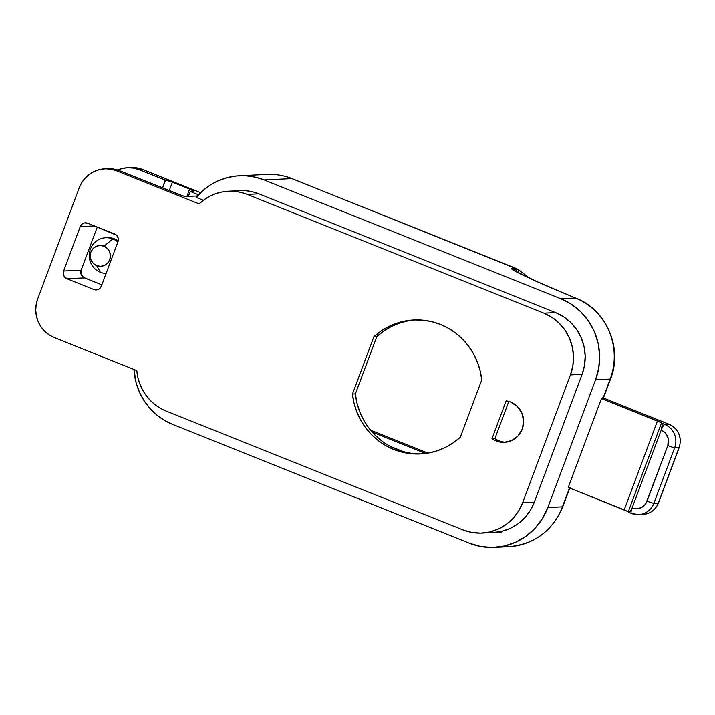 <?xml version="1.0" encoding="UTF-8"?>
<svg xmlns="http://www.w3.org/2000/svg" width="715" height="715" viewBox="0 0 715 715"><rect width="100%" height="100%" fill="white"/><g stroke="black" fill="none" stroke-linecap="round" stroke-linejoin="round"><path stroke-width="1.07" d="M499.043 440.824A20.86 20.226 87.3 0 1 494.914 438.581A20.86 20.226 -92.7 0 0 499.043 440.824L496.121 440.967A20.86 20.226 87.3 0 1 492 438.724L506.157 400.856A20.86 20.226 87.3 0 1 510.662 402.071L517.329 406.442L521.879 413.109L523.612 421.055L522.263 429.072L518.044 435.944L511.6 440.61L503.896 442.379L496.121 440.967A20.86 20.226 87.3 0 1 492 438.724L506.157 400.856A20.86 20.226 87.3 0 1 510.662 402.071A20.86 20.226 87.3 0 1 523.362 424.889A20.86 20.226 87.3 0 1 504.388 442.362A20.86 20.226 87.3 0 1 496.121 440.967L499.043 440.824A20.86 20.226 -92.7 0 0 505.845 442.236M415.344 319.936A67.067 65.011 -92.7 0 0 376.796 336.604L373.874 336.747A67.067 65.011 87.3 0 1 413.878 319.989A67.067 65.011 87.3 0 1 440.467 324.467L448.528 328.364L456 333.36L462.739 339.357L468.638 346.248L473.562 353.898L477.432 362.165L480.176 370.897L481.74 379.933L460.326 437.196L453.292 442.791L445.588 447.34L437.348 450.763L428.723 452.988L419.893 453.98L411 453.721L402.223 452.211L393.724 449.476L385.671 445.579L378.199 440.583L371.451 434.586L365.562 427.704L360.637 420.054L356.767 411.786L354.023 403.054L352.459 394.019L373.874 336.747L380.898 331.152L388.611 326.603L396.852 323.189L405.468 320.964L414.307 319.971L423.2 320.231L431.967 321.741L440.467 324.467A67.067 65.011 87.3 0 1 481.74 379.933L460.326 437.196A67.067 65.011 87.3 0 1 420.313 453.962A67.067 65.011 87.3 0 1 352.459 394.019L355.382 393.876L376.796 336.604L383.821 331.018L391.534 326.469L399.774 323.046L408.39 320.82M104.756 168.865A29.807 28.895 87.3 0 1 116.572 170.849L111.111 169.285L105.463 168.838L99.841 169.535L94.46 171.359L89.536 174.228L85.246 178.026L81.76 182.629L79.222 187.839A29.807 28.895 87.3 0 1 104.756 168.865L107.679 168.722A29.807 28.895 -92.7 0 1 119.494 170.715L116.572 170.849L199.119 203.9A47.691 46.234 87.3 0 1 228.362 191.245A47.691 46.234 87.3 0 1 247.265 194.426L258.955 193.872L555.582 312.616L543.9 313.179A47.691 46.234 87.3 0 1 570.427 374.892L582.108 374.338L534.328 502.127L522.647 502.681A47.691 46.234 87.3 0 1 481.785 533.05A47.691 46.234 87.3 0 1 462.882 529.86L166.255 411.116A47.691 46.234 87.3 0 1 136.806 370.584L137.798 377.163L139.675 383.544L142.392 389.586L145.896 395.189L150.132 400.239L154.994 404.627L160.401 408.274L166.255 411.116L462.882 529.86L471.623 532.38L480.659 533.086L489.65 531.969L498.257 529.055L506.14 524.47L513.004 518.384L518.572 511.028L522.647 502.681L570.427 374.892L572.84 365.892L573.501 356.57L572.384 347.293L569.542 338.409L565.065 330.259L559.148 323.171L551.998 317.397L543.9 313.179L247.265 194.426L241.098 192.46L234.717 191.388L228.264 191.245L221.856 192.031L215.617 193.738L209.674 196.312L204.141 199.726L199.119 203.9L116.572 170.849L119.494 170.715L178.822 194.462A5.961 0.59 -159.5 0 0 185.677 196.553L197.519 195.982L185.677 196.553L183.058 195.973L119.494 170.715L114.034 169.142L108.385 168.695M405.146 452.068L396.646 449.342L388.594 445.445M381.122 440.449L374.374 434.452L368.484 427.561L363.56 419.911L359.681 411.643L356.946 402.911L355.382 393.876A67.067 65.011 -92.7 0 0 421.77 453.873M494.914 438.581L508.812 401.437L494.914 438.581L492 438.724L494.914 438.581M79.222 187.839L37.672 298.959L36.161 304.59L35.75 310.408L36.447 316.209L38.226 321.768L41.023 326.853L44.723 331.286L49.192 334.897L54.251 337.534L136.806 370.584L54.251 337.534A29.807 28.895 87.3 0 1 37.672 298.959L79.222 187.839M66.933 278.734L63.733 275.579L63.617 271.021L80.241 226.575L82.297 223.849L84.361 222.91L87.713 223.178L116.581 235.217L118.234 238.238L117.993 241.688L101.369 286.134L99.314 288.86L97.249 289.798L93.897 289.53L66.933 278.734A5.961 5.783 87.3 0 1 63.617 271.021L81.144 270.181A5.961 5.783 -92.7 0 0 84.459 277.894L66.933 278.734L84.459 277.894L101.852 284.856L83.449 277.366L80.902 273.631L81.144 270.181L63.617 271.021L80.241 226.575L94.487 225.886L80.241 226.575A5.961 5.783 87.3 0 1 87.713 223.178L114.677 233.975A5.961 5.783 87.3 0 1 117.993 241.688L101.369 286.134A5.961 5.783 87.3 0 1 93.897 289.53L98.581 289.307L93.897 289.53L66.933 278.734M543.9 313.179L247.265 194.426L258.955 193.872L555.582 312.616L543.9 313.179M522.647 502.681L570.427 374.892L582.108 374.338L534.328 502.127L522.647 502.681M373.874 336.747L352.459 394.019L355.382 393.876L376.796 336.604L373.874 336.747M97.285 227.013L81.144 270.181L97.285 227.013M107.902 237.63L114.561 238.846L118.234 240.866A17.884 17.339 -92.7 0 0 114.561 238.846A17.884 17.339 -92.7 0 0 107.473 237.648L105.722 237.729A17.884 17.339 87.3 0 1 112.809 238.926L114.561 238.846L112.809 238.926A17.884 17.339 -92.7 0 0 90.403 249.115A17.884 17.339 -92.7 0 0 100.35 272.263A17.884 17.339 87.3 0 1 89.464 252.708A17.884 17.339 87.3 0 1 105.722 237.729M100.35 272.263L96.668 265.623A10.43 10.117 87.3 0 1 90.859 252.118A10.43 10.117 87.3 0 1 103.934 246.175L112.809 238.926L103.934 246.175L107.268 248.364L109.547 251.698L110.414 255.666L109.735 259.679L107.625 263.111L104.399 265.444L100.556 266.329L96.668 265.623L93.325 263.433L91.055 260.099L90.188 256.131L90.859 252.118L92.968 248.686L96.194 246.353L100.046 245.468L103.934 246.175A10.43 10.117 87.3 0 1 109.735 259.679A10.43 10.117 87.3 0 1 96.668 265.623L100.35 272.263A17.884 17.339 -92.7 0 0 106.106 273.47A17.884 17.339 87.3 0 1 100.35 272.263M165.102 180.126L162.6 187.974L165.54 180.109L139.21 169.768L165.102 180.126M117.099 170.268L122.48 168.454L128.101 167.748L133.75 168.195L139.21 169.768L142.866 169.589L137.405 168.016L131.757 167.578M494.19 547.377A62.589 60.677 87.3 0 1 469.371 543.194L172.744 424.442A62.589 60.677 87.3 0 1 133.964 369.449L136.243 383.267L139.505 392.276L144.072 400.677L149.819 408.256L156.63 414.843L164.334 420.286L172.744 424.442L469.371 543.194L480.838 546.492L492.707 547.422L504.513 545.956L515.801 542.131L526.151 536.116L535.16 528.126L542.471 518.464L547.815 507.525A62.589 60.677 87.3 0 1 494.19 547.377L508.794 546.671A62.589 60.677 -92.7 0 0 562.419 506.819L569.48 487.943L562.419 506.819L547.815 507.525L595.595 379.737L610.199 379.03L602.933 398.478L601.467 398.55L568.228 487.442L601.467 398.55L657.46 420.965L624.222 509.858L568.228 487.442L627.734 511.475M509.706 546.618A62.589 60.677 87.3 0 0 562.419 506.819A11.923 1.189 20.5 0 0 562.803 506.676A11.923 1.189 -159.5 0 1 562.419 506.819L547.815 507.525L595.595 379.737L598.759 367.912L599.626 355.686L598.169 343.504L594.433 331.84L588.561 321.151L580.786 311.838L571.401 304.268L560.775 298.727L264.148 179.974L255.219 177.195L245.987 175.854L236.665 175.988L227.477 177.588L218.647 180.618L210.371 185.015L202.846 190.673L196.259 197.447L203.364 200.298L196.259 197.447A62.589 60.677 87.3 0 1 239.337 175.792A62.589 60.677 87.3 0 1 264.148 179.974L291.899 178.643A62.589 60.677 -92.7 0 0 267.088 174.46C275.74 174.067 284.105 175.479 292.176 178.687A11.923 2.672 111.8 0 0 291.899 178.643L515.721 268.241L511.1 268.661L520.216 273.791L543.945 284.82L575.378 298.021L560.775 298.727L264.148 179.974L291.899 178.643A11.923 2.672 -68.2 0 1 292.194 178.696M239.972 190.682L246.425 190.834L252.788 191.897L258.955 193.872A47.691 46.234 87.3 0 0 240.052 190.682M555.582 312.616L563.679 316.834L570.829 322.608L576.755 329.704L581.224 337.846L584.075 346.73L585.183 356.007L584.521 365.329L582.108 374.338A47.691 46.234 87.3 0 0 555.582 312.616M493.475 532.487A47.691 46.234 87.3 0 0 534.328 502.127L530.262 510.465L524.685 517.821L517.83 523.907L509.947 528.492L501.34 531.406L493.386 532.487M560.775 298.727A62.589 60.677 87.3 0 1 595.595 379.737L610.199 379.03A62.589 60.677 -92.7 0 0 575.378 298.021L560.775 298.727M518.375 269.573A11.923 2.351 124.7 0 0 517.982 269.466A134.125 130.032 87.3 0 1 528.778 277.795A134.125 130.032 -92.7 0 0 517.982 269.466L513.602 269.671A134.125 130.032 87.3 0 1 516.543 271.763L513.602 269.671A11.923 11.556 -92.7 0 0 511.341 268.456C511.672 270.199 525.945 276.508 535.49 281.022L575.378 298.021A62.589 60.677 87.3 0 1 610.199 379.03L602.933 398.478L601.467 398.55L660.964 422.583L662.349 424.308L661.187 430.153L665.004 432.647L668.311 438.679L667.819 445.579L646.029 503.226L644.635 505.067L640.953 507.739L636.547 508.74L632.105 507.936L661.187 430.153L632.105 507.936L630.273 511.529L628.798 512.342L628.244 511.833L661.482 422.931L664.727 424.522L669.106 424.317L603.424 398.023L669.106 424.317L664.727 424.522A17.884 17.339 87.3 0 1 674.674 447.67L679.053 447.465L658.283 503.02L653.903 503.235L674.674 447.67L679.053 447.465A17.884 17.339 -92.7 0 0 669.106 424.317A5.961 1.341 -68.2 0 1 669.249 424.335A5.961 1.341 111.8 0 0 669.106 424.317A17.884 17.339 87.3 0 1 679.053 447.465A5.961 0.59 20.5 0 0 679.25 447.384M403.189 451.558L390.372 446.428L403.189 451.558M370.477 430.108L427.963 453.122L370.477 430.108M425.595 453.48L372.175 432.101L425.595 453.48M188.385 196.419L190.226 191.495L198.564 194.838L190.226 191.495L188.385 196.419M193.586 191.334L190.226 191.495L193.765 191.28L189.654 189.109L186.892 196.491L189.654 189.109L172.395 182.2L189.654 189.109A5.961 0.59 -159.5 0 1 193.774 191.263A5.961 0.59 -159.5 0 1 193.586 191.334M169.241 190.628L172.395 182.2L165.54 180.109A5.961 0.59 -159.5 0 1 172.395 182.2L169.241 190.628M200.638 192.719L142.866 169.589L200.638 192.719M628.244 511.833A5.961 0.59 20.5 0 0 624.222 509.858L657.46 420.965A5.961 0.59 -159.5 0 1 661.482 422.931L628.244 511.833L628.798 512.342M603.317 398.291L602.933 398.478A11.923 1.189 20.5 0 0 603.308 398.335L610.583 378.887A11.923 1.189 -159.5 0 1 610.199 379.03A11.923 1.189 20.5 0 0 610.583 378.87A11.923 1.189 20.5 0 0 610.387 378.53M117.859 242.045A17.884 17.339 -92.7 0 0 112.809 238.926A17.884 17.339 87.3 0 1 117.859 242.045M142.866 169.589A29.807 28.895 -92.7 0 0 131.051 167.596L127.395 167.775A29.807 28.895 87.3 0 1 139.21 169.768L142.866 169.589M117.626 170.036A29.807 28.895 87.3 0 1 127.395 167.775M669.365 424.424A5.961 1.341 111.8 0 0 669.258 424.344C678.741 429.277 682.074 436.954 679.25 447.393A5.961 0.59 -159.5 0 1 679.053 447.465L658.283 503.02A5.961 0.59 20.5 0 0 658.47 502.949C655.557 509.875 650.391 513.701 642.964 514.407A17.884 17.339 -92.7 0 0 658.283 503.02L653.903 503.235A17.884 17.339 87.3 0 1 638.575 514.621A17.884 17.339 87.3 0 1 631.488 513.424A17.884 17.339 -92.7 0 0 638.844 514.603A17.884 17.339 -92.7 0 0 653.903 503.235L674.674 447.67A17.884 17.339 -92.7 0 0 664.727 424.522L662.027 423.45L662.296 425.89L661.187 430.153A5.961 1.341 -68.2 0 1 664.727 424.522A5.961 1.341 111.8 0 0 661.187 430.153A11.923 11.556 87.3 0 1 667.819 445.579A5.961 0.59 20.5 0 0 674.674 447.67A5.961 0.59 -159.5 0 1 667.819 445.579L647.048 501.144A5.961 0.59 20.5 0 0 653.903 503.235A5.961 0.59 -159.5 0 1 647.048 501.144A11.923 11.556 87.3 0 1 632.105 507.936A5.961 1.341 111.8 0 0 631.345 513.397A5.961 1.341 -68.2 0 1 632.105 507.936L630.273 511.529L629.075 512.458M514.863 270.887L513.602 269.671L518.348 269.555L529.35 278.064M266.418 174.496A62.589 60.677 87.3 0 1 291.899 178.643L515.721 268.241A11.923 2.672 -68.2 0 1 515.998 268.286L517.982 269.466A11.923 11.556 -92.7 0 0 515.721 268.241L511.341 268.456A11.923 11.556 87.3 0 1 513.602 269.671M572.366 296.752A11.923 2.672 -68.2 0 0 572.072 296.698A11.923 2.672 111.8 0 1 572.34 296.743L575.655 298.066A11.923 2.672 111.8 0 0 575.378 298.021A11.923 2.672 -68.2 0 1 575.655 298.066C606.356 309.47 622.962 348.134 610.583 378.887M516.614 269.528A11.923 2.672 -68.2 0 1 516.525 271.754M518.062 272.558A11.923 2.351 124.7 0 0 518.563 269.868M631.488 513.424A5.961 1.341 -68.2 0 1 631.354 513.397L638.575 514.621L642.964 514.407M679.25 447.393L658.47 502.949A5.961 0.59 -159.5 0 1 658.283 503.02A17.884 17.339 87.3 0 1 643.223 514.389M228.362 191.245L248.078 190.297M481.785 533.05L501.51 532.103M239.337 175.792L267.088 174.46M572.34 296.743L536.831 281.531L514.55 270.672M570.07 487.228L562.803 506.676C552.57 530.923 534.57 544.249 508.794 546.671M518.348 269.555L292.176 178.687M631.354 513.397L628.932 512.432M669.249 424.335L602.745 397.719"/></g></svg>
